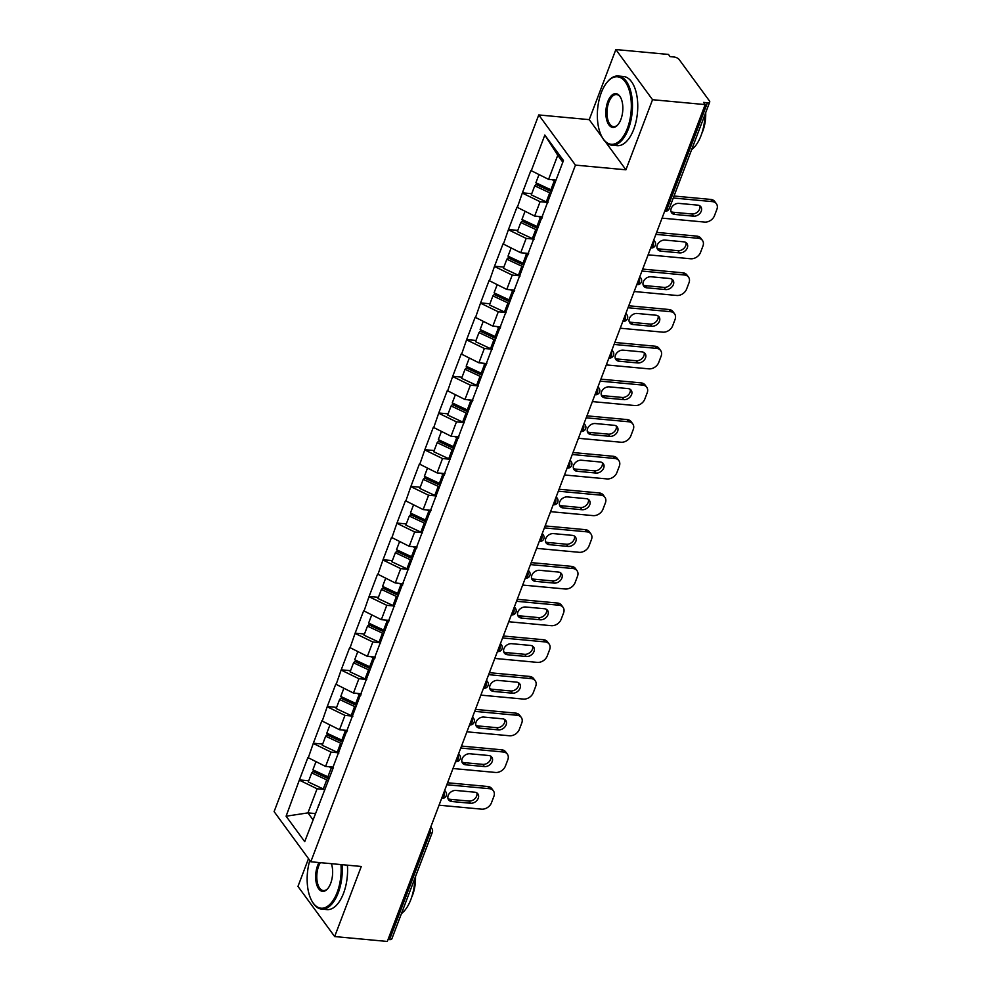 <?xml version="1.0" encoding="UTF-8"?>
<svg xmlns="http://www.w3.org/2000/svg" width="991" height="991" viewBox="0 0 991 991"><rect width="100%" height="100%" fill="white"/><g stroke="black" fill="none" stroke-linecap="round" stroke-linejoin="round"><path stroke-width="1.49" d="M308.511 858.64L297.969 886.4L334.661 936.557L387.295 941.45L705.183 104.6L652.549 99.707L615.857 49.55L589.236 119.638L538.757 114.944L274.111 811.617L310.802 861.774L575.449 165.113L538.757 114.944M615.857 49.55L668.491 54.443L670.102 56.636L673.942 56.995A4.162 1.771 20.8 0 1 679.157 59.522L709.432 100.909A4.162 1.771 20.8 0 1 709.717 102.048L669.247 208.606A4.162 1.771 20.8 0 1 666.955 209.312L707.425 102.767L703.585 102.407L705.183 104.6M315.386 813.574L307.941 812.88L286.102 816.212L304.708 841.656L333.026 768.397M286.102 816.212L299.406 779.905L308.734 780.772M333.496 767.158L325.581 766.427L307.891 757.558L299.406 779.905M308.213 758.004L313.342 743.213L322.67 744.08M347.432 730.466L339.517 729.735L321.827 720.866L313.342 743.213M322.149 721.312L327.278 706.521L336.606 707.388M361.368 693.787L353.453 693.043L335.763 684.174L327.278 706.521M336.085 684.62L341.214 669.829L350.541 670.696M375.316 657.095L367.388 656.352L349.712 647.482L341.214 669.829M350.021 647.928L355.15 633.138L364.477 634.005M389.252 620.403L381.337 619.66L363.647 610.79L355.15 633.138M363.97 611.236L369.098 596.446L378.426 597.313M403.188 583.711L395.273 582.968L377.583 574.099L369.098 596.446M377.905 574.545L383.034 559.754L392.362 560.621M417.124 547.02L409.209 546.276L391.519 537.407L383.034 559.754M391.841 537.853L396.97 523.062L406.298 523.929M431.06 510.328L423.145 509.585L405.455 500.715L396.97 523.062M405.777 501.161L410.906 486.37L420.234 487.238M444.996 473.636L437.081 472.893L419.391 464.023L410.906 486.37M419.713 464.469L424.842 449.679L434.169 450.546M458.944 436.944L451.016 436.201L433.327 427.332L424.842 449.679M433.649 427.778L438.778 412.987L448.105 413.854M472.88 400.253L464.952 399.509L447.275 390.64L438.778 412.987M447.585 391.086L452.714 376.295L462.054 377.162M486.816 363.561L478.901 362.817L461.211 353.96L452.714 376.295M461.533 354.394L466.662 339.603L475.99 340.47M500.752 326.869L492.837 326.126L475.147 317.269L466.662 339.603M475.469 317.702L480.598 302.912L489.926 303.779M514.688 290.177L506.773 289.434L489.083 280.577L480.598 302.912M489.405 281.01L494.534 266.22L503.862 267.087M528.624 253.485L520.709 252.742L503.019 243.885L494.534 266.22M503.341 244.319L508.47 229.528L517.798 230.395M542.56 216.794L534.644 216.063L516.955 207.193L508.47 229.528M517.277 207.627L522.406 192.836L531.733 193.703M556.038 180.052L548.58 179.371L530.891 170.502L522.406 192.836M531.213 170.935L544.839 135.073L563.458 160.517L332.282 769.103M338.34 752.764L331.031 752.082L325.581 766.427M331.031 752.082L313.664 743.646M352.276 716.072L344.967 715.391L339.517 729.735M344.967 715.391L327.6 706.955M346.218 732.411L346.961 731.705M366.212 679.38L358.903 678.699L353.453 693.043M358.903 678.699L341.536 670.263M360.154 695.719L360.91 695.013M380.148 642.688L372.839 642.007L367.388 656.352M372.839 642.007L355.472 633.571M374.09 659.027L374.846 658.321M394.084 605.996L386.787 605.315L381.337 619.66M386.787 605.315L369.42 596.892M388.026 622.336L388.782 621.63M408.019 569.305L400.723 568.623L395.273 582.968M400.723 568.623L383.356 560.2M401.962 585.644L402.718 584.938M421.955 532.613L414.659 531.932L409.209 546.276M414.659 531.932L397.292 523.508M415.898 548.952L416.654 548.246M435.904 495.921L428.595 495.24L423.145 509.585M428.595 495.24L411.228 486.816M429.846 512.26L430.59 511.554M449.84 459.229L442.531 458.548L437.081 472.893M442.531 458.548L425.164 450.125M443.782 475.569L444.538 474.862M463.776 422.538L456.467 421.856L451.016 436.201M456.467 421.856L439.1 413.433M457.718 438.877L458.474 438.171M477.712 385.846L470.403 385.165L464.952 399.509M470.403 385.165L453.036 376.741M471.654 402.185L472.41 401.479M491.647 349.154L484.351 348.473L478.901 362.817M484.351 348.473L466.984 340.049M485.59 365.493L486.346 364.787M505.583 312.462L498.287 311.781L492.837 326.126M498.287 311.781L480.92 303.357M499.526 328.801L500.282 328.095M519.532 275.771L512.223 275.089L506.773 289.434M512.223 275.089L494.856 266.666M513.462 292.11L514.218 291.416M533.468 239.079L526.159 238.397L520.709 252.742M526.159 238.397L508.792 229.974M527.41 255.418L528.153 254.724M547.404 202.387L540.095 201.706L534.644 216.063M540.095 201.706L522.728 193.282M541.346 218.726L542.102 218.032M707.425 102.767A4.162 1.771 20.8 0 0 709.717 102.048M562.814 162.19L557.747 155.253L548.58 179.371M557.747 155.253L544.839 135.073M389.537 939.617L430.02 833.072A4.162 1.771 -159.2 0 0 432.311 832.353L391.829 938.898A4.162 1.771 -159.2 0 1 389.537 939.617L388.051 939.48M334.661 936.557L361.281 866.468L310.802 861.774M605.538 141.936L625.916 169.808L652.549 99.707M625.916 169.808L575.449 165.113M324.391 789.455L317.095 788.774L307.941 812.88L313.007 819.817M317.095 788.774L299.728 780.338M318.334 805.794L319.09 805.088M589.236 119.638L602.379 137.613M551.603 191.721A18.618 7.903 -159.2 0 1 551.008 191.449L536.007 184.462L534.731 185.837L531.287 194.893L546.289 201.891A22.781 9.675 -159.2 0 0 547.949 202.622M716.406 203.762A8.337 6.318 143.8 0 0 712.356 201.619L710.758 199.426A8.337 6.318 -36.2 0 1 714.796 201.569L716.406 203.762A8.337 6.318 143.8 0 1 716.889 209.349L714.474 215.704A8.337 6.318 143.8 0 1 704.589 222.083L662.062 218.131M712.356 201.619L673.273 197.989M678.959 203.39A6.528 4.955 143.8 0 0 672.294 206.512A6.528 4.955 143.8 0 0 671.588 212.768A6.528 4.955 143.8 0 0 674.76 214.44L693.514 216.187A6.528 4.955 143.8 0 0 700.179 213.065A6.528 4.955 143.8 0 0 700.885 206.809A6.528 4.955 143.8 0 0 697.714 205.137L678.959 203.39M710.758 199.426L674.029 196.02M670.994 211.529A6.528 4.955 143.8 0 0 673.162 212.247L691.904 213.994A6.528 4.955 143.8 0 0 697.986 211.541A6.528 4.955 143.8 0 0 699.881 205.855M538.955 174.689L535.883 182.778L550.897 189.776A22.781 9.675 -159.2 0 0 552.123 190.334M555.567 181.279A22.781 9.675 -159.2 0 1 554.328 180.721L552.136 179.693M550.971 193.394A22.781 9.675 -159.2 0 1 549.732 192.836L534.731 185.837M537.667 228.413A18.618 7.903 -159.2 0 1 537.072 228.141L522.071 221.154L520.783 222.529L517.352 231.584L532.353 238.583A22.781 9.675 -159.2 0 0 534.013 239.314M702.47 240.454A8.337 6.318 143.8 0 0 698.42 238.311L696.809 236.118A8.337 6.318 -36.2 0 1 700.86 238.261L702.47 240.454A8.337 6.318 143.8 0 1 702.953 246.041L700.538 252.395A8.337 6.318 143.8 0 1 690.64 258.775L648.126 254.823M698.42 238.311L655.893 234.359M665.023 240.082A6.528 4.955 143.8 0 0 658.358 243.204A6.528 4.955 143.8 0 0 657.652 249.459A6.528 4.955 143.8 0 0 660.824 251.132L679.578 252.878A6.528 4.955 143.8 0 0 686.243 249.757A6.528 4.955 143.8 0 0 686.936 243.501A6.528 4.955 143.8 0 0 683.778 241.829L665.023 240.082M696.809 236.118L656.649 232.389M657.058 248.221A6.528 4.955 143.8 0 0 659.213 248.939L677.968 250.686A6.528 4.955 143.8 0 0 684.05 248.233A6.528 4.955 143.8 0 0 685.933 242.547M525.019 211.38L521.947 219.469L536.961 226.468A22.781 9.675 -159.2 0 0 538.187 227.026M541.99 218.119A22.781 9.675 -159.2 0 1 540.392 217.413L538.2 216.385M537.035 230.085A22.781 9.675 -159.2 0 1 535.797 229.528L520.783 222.529M523.731 265.105A18.618 7.903 -159.2 0 1 523.137 264.832L508.135 257.846L506.847 259.221L503.416 268.276L518.417 275.275A22.781 9.675 -159.2 0 0 520.077 276.006M688.534 277.146A8.337 6.318 143.8 0 0 684.484 275.002L682.873 272.81A8.337 6.318 -36.2 0 1 686.924 274.953L688.534 277.146A8.337 6.318 143.8 0 1 689.018 282.732L686.602 289.087A8.337 6.318 143.8 0 1 676.704 295.467L634.19 291.515M684.484 275.002L641.957 271.051M651.087 276.774A6.528 4.955 143.8 0 0 644.41 279.896A6.528 4.955 143.8 0 0 643.716 286.151A6.528 4.955 143.8 0 0 646.888 287.824L665.63 289.57A6.528 4.955 143.8 0 0 672.307 286.449A6.528 4.955 143.8 0 0 673 280.193A6.528 4.955 143.8 0 0 669.829 278.521L651.087 276.774M682.873 272.81L642.713 269.081M643.109 284.913A6.528 4.955 143.8 0 0 645.277 285.631L664.032 287.378A6.528 4.955 143.8 0 0 670.114 284.925A6.528 4.955 143.8 0 0 671.997 279.239M511.083 248.072L508.011 256.161L523.025 263.16A22.781 9.675 -159.2 0 0 524.251 263.717M528.054 254.811A22.781 9.675 -159.2 0 1 526.456 254.105L524.264 253.077M523.087 266.777A22.781 9.675 -159.2 0 1 521.861 266.22L506.847 259.221M509.783 301.797A18.618 7.903 -159.2 0 1 509.201 301.524L494.187 294.538L492.911 295.913L489.467 304.968L504.481 311.967A22.781 9.675 -159.2 0 0 506.128 312.698M674.586 313.837A8.337 6.318 143.8 0 0 670.548 311.694L668.937 309.502A8.337 6.318 -36.2 0 1 672.988 311.645L674.586 313.837A8.337 6.318 143.8 0 1 675.069 319.424L672.666 325.779A8.337 6.318 143.8 0 1 662.768 332.158L620.255 328.207M670.548 311.694L628.021 307.743M637.151 313.466A6.528 4.955 143.8 0 0 630.474 316.587A6.528 4.955 143.8 0 0 629.78 322.843A6.528 4.955 143.8 0 0 632.952 324.515L651.694 326.262A6.528 4.955 143.8 0 0 658.371 323.14A6.528 4.955 143.8 0 0 659.065 316.885A6.528 4.955 143.8 0 0 655.893 315.212L637.151 313.466M668.937 309.502L628.777 305.773M629.174 321.604A6.528 4.955 143.8 0 0 631.341 322.323L650.096 324.069A6.528 4.955 143.8 0 0 656.178 321.617A6.528 4.955 143.8 0 0 658.061 315.931M497.148 284.764L494.075 292.853L509.077 299.852A22.781 9.675 -159.2 0 0 510.315 300.409M514.118 291.503A22.781 9.675 -159.2 0 1 512.52 290.797L510.328 289.768M509.151 303.457A22.781 9.675 -159.2 0 1 507.925 302.912L492.911 295.913M495.847 338.488A18.618 7.903 -159.2 0 1 495.265 338.216L480.251 331.229L478.975 332.604L475.531 341.66L490.545 348.659A22.781 9.675 -159.2 0 0 492.193 349.389M660.65 350.529A8.337 6.318 143.8 0 0 656.599 348.386L655.001 346.193A8.337 6.318 -36.2 0 1 659.052 348.337L660.65 350.529A8.337 6.318 143.8 0 1 661.133 356.116L658.73 362.471A8.337 6.318 143.8 0 1 648.832 368.85L606.306 364.899M656.599 348.386L614.086 344.434M623.215 350.157A6.528 4.955 143.8 0 0 616.538 353.279A6.528 4.955 143.8 0 0 615.845 359.535A6.528 4.955 143.8 0 0 619.016 361.207L637.758 362.954A6.528 4.955 143.8 0 0 644.423 359.832A6.528 4.955 143.8 0 0 645.129 353.576A6.528 4.955 143.8 0 0 641.957 351.904L623.215 350.157M655.001 346.193L614.829 342.465M615.238 358.296A6.528 4.955 143.8 0 0 617.405 359.015L636.16 360.761A6.528 4.955 143.8 0 0 642.23 358.308A6.528 4.955 143.8 0 0 644.125 352.623M483.212 321.456L480.14 329.545L495.141 336.544A22.781 9.675 -159.2 0 0 496.38 337.101M500.182 328.194A22.781 9.675 -159.2 0 1 498.584 327.488L496.38 326.46M495.215 340.148A22.781 9.675 -159.2 0 1 493.976 339.603L478.975 332.604M481.911 375.18A18.618 7.903 -159.2 0 1 481.329 374.908L466.315 367.921L465.039 369.296L461.595 378.351L476.609 385.35A22.781 9.675 -159.2 0 0 478.257 386.081M646.714 387.221A8.337 6.318 143.8 0 0 642.663 385.078L641.066 382.885A8.337 6.318 -36.2 0 1 645.116 385.028L646.714 387.221A8.337 6.318 143.8 0 1 647.197 392.808L644.782 399.162A8.337 6.318 143.8 0 1 634.897 405.542L592.37 401.59M642.663 385.078L600.15 381.126M609.267 386.849A6.528 4.955 143.8 0 0 602.602 389.971A6.528 4.955 143.8 0 0 601.896 396.227A6.528 4.955 143.8 0 0 605.067 397.899L623.822 399.646A6.528 4.955 143.8 0 0 630.487 396.524A6.528 4.955 143.8 0 0 631.193 390.268A6.528 4.955 143.8 0 0 628.021 388.596L609.267 386.849M641.066 382.885L600.893 379.157M601.302 394.988A6.528 4.955 143.8 0 0 603.469 395.706L622.212 397.453A6.528 4.955 143.8 0 0 628.294 395A6.528 4.955 143.8 0 0 630.189 389.314M469.276 358.147L466.204 366.236L481.205 373.235A22.781 9.675 -159.2 0 0 482.444 373.793M486.247 364.886A22.781 9.675 -159.2 0 1 484.649 364.18L482.444 363.152M481.279 376.84A22.781 9.675 -159.2 0 1 480.04 376.295L465.039 369.296M601.289 92.683A33.905 16.785 -84.7 0 0 602.243 137.377A33.905 16.785 -84.7 0 0 627.39 128.372A33.905 16.785 -84.7 0 0 627.898 86.589A33.905 16.785 -84.7 0 0 607.396 81.906A33.905 16.785 -84.7 0 0 601.289 92.683M607.669 81.596A34.735 17.194 95.3 0 1 607.941 81.274A34.735 17.194 95.3 0 1 618.273 76.01A34.735 17.194 95.3 0 1 628.43 128.88A34.735 17.194 95.3 0 1 611.856 145.181A34.735 17.194 95.3 0 1 602.664 138.108A34.735 17.194 95.3 0 1 602.454 137.737M607.817 101.602A16.946 8.386 95.3 0 1 620.391 97.106A16.946 8.386 95.3 0 1 620.874 119.453A16.946 8.386 95.3 0 1 617.814 124.841A16.946 8.386 95.3 0 1 607.57 122.5A16.946 8.386 95.3 0 1 607.817 101.602M620.601 97.477A16.116 7.978 -84.7 0 0 616.551 94.554A16.116 7.978 -84.7 0 0 608.858 102.11A16.116 7.978 -84.7 0 0 613.578 126.637A16.116 7.978 -84.7 0 0 618.087 124.507M705.059 114.337A34.735 17.194 95.3 0 1 701.033 135.618A34.735 17.194 95.3 0 1 691.656 149.604M705.703 112.652A25.01 12.387 95.3 0 1 702.817 131.023A25.01 12.387 95.3 0 1 701.839 133.327M618.273 76.01L623.562 76.505A34.735 17.194 95.3 0 1 633.72 129.363A34.735 17.194 95.3 0 1 617.133 145.665L611.856 145.181M309.811 860.423A33.905 16.785 -84.7 0 0 312.054 901.315A33.905 16.785 -84.7 0 0 337.2 892.309A33.905 16.785 -84.7 0 0 340.941 864.573M342.106 864.685A34.735 17.194 95.3 0 1 338.241 892.804A34.735 17.194 95.3 0 1 321.654 909.119A34.735 17.194 95.3 0 1 312.475 902.045A34.735 17.194 95.3 0 1 312.264 901.674M331.39 863.694A16.946 8.386 95.3 0 1 330.672 883.377A16.946 8.386 95.3 0 1 327.625 888.778A16.946 8.386 95.3 0 1 317.368 886.437A16.946 8.386 95.3 0 1 317.628 865.539A16.946 8.386 95.3 0 1 319.015 862.542M320.304 862.665A16.116 7.978 -84.7 0 0 318.668 866.047A16.116 7.978 -84.7 0 0 323.376 890.575A16.116 7.978 -84.7 0 0 327.897 888.444M414.87 878.274A34.735 17.194 95.3 0 1 410.844 899.555A34.735 17.194 95.3 0 1 401.466 913.541M415.502 876.577A25.01 12.387 95.3 0 1 412.628 894.947A25.01 12.387 95.3 0 1 411.649 897.264M347.395 865.18A34.735 17.194 95.3 0 1 343.53 893.3A34.735 17.194 95.3 0 1 326.943 909.602L321.654 909.119M467.975 411.872A18.618 7.903 -159.2 0 1 467.393 411.599L452.379 404.613L451.103 405.988L447.659 415.043L462.661 422.042A22.781 9.675 -159.2 0 0 464.321 422.773M632.778 423.913A8.337 6.318 143.8 0 0 628.728 421.77L627.13 419.577A8.337 6.318 -36.2 0 1 631.168 421.72L632.778 423.913A8.337 6.318 143.8 0 1 633.261 429.499L630.846 435.854A8.337 6.318 143.8 0 1 620.961 442.234L578.434 438.282M628.728 421.77L586.214 417.818M595.331 423.541A6.528 4.955 143.8 0 0 588.666 426.663A6.528 4.955 143.8 0 0 587.96 432.918A6.528 4.955 143.8 0 0 591.131 434.591L609.886 436.337A6.528 4.955 143.8 0 0 616.551 433.216A6.528 4.955 143.8 0 0 617.257 426.96A6.528 4.955 143.8 0 0 614.086 425.288L595.331 423.541M627.13 419.577L586.957 415.848M587.366 431.68A6.528 4.955 143.8 0 0 589.534 432.398L608.276 434.145A6.528 4.955 143.8 0 0 614.358 431.692A6.528 4.955 143.8 0 0 616.253 426.006M455.327 394.839L452.255 402.928L467.269 409.927A22.781 9.675 -159.2 0 0 468.508 410.485M472.298 401.578A22.781 9.675 -159.2 0 1 470.713 400.872L468.508 399.844M467.343 413.532A22.781 9.675 -159.2 0 1 466.104 412.987L451.103 405.988M454.039 448.564A18.618 7.903 -159.2 0 1 453.444 448.291L438.443 441.305L437.155 442.68L433.724 451.735L448.725 458.722A22.781 9.675 -159.2 0 0 450.385 459.465M618.842 460.604A8.337 6.318 143.8 0 0 614.792 458.461L613.194 456.269A8.337 6.318 -36.2 0 1 617.232 458.412L618.842 460.604A8.337 6.318 143.8 0 1 619.325 466.191L616.91 472.546A8.337 6.318 143.8 0 1 607.025 478.926L564.498 474.974M614.792 458.461L572.265 454.51M581.395 460.233A6.528 4.955 143.8 0 0 574.73 463.354A6.528 4.955 143.8 0 0 574.024 469.61A6.528 4.955 143.8 0 0 577.196 471.282L595.95 473.029A6.528 4.955 143.8 0 0 602.615 469.907A6.528 4.955 143.8 0 0 603.321 463.652A6.528 4.955 143.8 0 0 600.15 461.979L581.395 460.233M613.194 456.269L573.021 452.54M573.43 468.371A6.528 4.955 143.8 0 0 575.598 469.09L594.34 470.836A6.528 4.955 143.8 0 0 600.422 468.384A6.528 4.955 143.8 0 0 602.305 462.698M441.391 431.531L438.319 439.62L453.333 446.619A22.781 9.675 -159.2 0 0 454.559 447.176M458.362 438.27A22.781 9.675 -159.2 0 1 456.764 437.564L454.572 436.535M453.407 450.224A22.781 9.675 -159.2 0 1 452.169 449.666L437.155 442.68M440.103 485.256A18.618 7.903 -159.2 0 1 439.509 484.983L424.507 477.996L423.219 479.371L419.788 488.427L434.789 495.413A22.781 9.675 -159.2 0 0 436.449 496.157M604.906 497.296A8.337 6.318 143.8 0 0 600.856 495.153L599.245 492.961A8.337 6.318 -36.2 0 1 603.296 495.091L604.906 497.296A8.337 6.318 143.8 0 1 605.39 502.883L602.974 509.238A8.337 6.318 143.8 0 1 593.076 515.617L550.562 511.666M600.856 495.153L558.329 491.202M567.459 496.925A6.528 4.955 143.8 0 0 560.795 500.034A6.528 4.955 143.8 0 0 560.088 506.302A6.528 4.955 143.8 0 0 563.26 507.974L582.014 509.721A6.528 4.955 143.8 0 0 588.679 506.599A6.528 4.955 143.8 0 0 589.372 500.331A6.528 4.955 143.8 0 0 586.201 498.659L567.459 496.925M599.245 492.961L559.085 489.232M559.494 505.063A6.528 4.955 143.8 0 0 561.649 505.782L580.404 507.528A6.528 4.955 143.8 0 0 586.486 505.076A6.528 4.955 143.8 0 0 588.369 499.39M427.455 468.223L424.383 476.312L439.397 483.311A22.781 9.675 -159.2 0 0 440.623 483.856M444.426 474.962A22.781 9.675 -159.2 0 1 442.828 474.255L440.636 473.227M439.471 486.915A22.781 9.675 -159.2 0 1 438.233 486.358L423.219 479.371M426.155 521.947A18.618 7.903 -159.2 0 1 425.573 521.675L410.571 514.688L409.283 516.063L405.852 525.119L420.853 532.105A22.781 9.675 -159.2 0 0 422.513 532.848M590.97 533.988A8.337 6.318 143.8 0 0 586.92 531.845L585.309 529.652A8.337 6.318 -36.2 0 1 589.36 531.783L590.97 533.988A8.337 6.318 143.8 0 1 591.454 539.575L589.038 545.93A8.337 6.318 143.8 0 1 579.14 552.309L536.626 548.357M586.92 531.845L544.393 527.893M553.523 533.616A6.528 4.955 143.8 0 0 546.846 536.726A6.528 4.955 143.8 0 0 546.152 542.994A6.528 4.955 143.8 0 0 549.324 544.666L568.066 546.413A6.528 4.955 143.8 0 0 574.743 543.291A6.528 4.955 143.8 0 0 575.437 537.023A6.528 4.955 143.8 0 0 572.265 535.351L553.523 533.616M585.309 529.652L545.149 525.924M545.545 541.755A6.528 4.955 143.8 0 0 547.713 542.473L566.468 544.22A6.528 4.955 143.8 0 0 572.55 541.767A6.528 4.955 143.8 0 0 574.433 536.081M413.52 504.915L410.447 513.004L425.449 520.002A22.781 9.675 -159.2 0 0 426.687 520.548M430.49 511.653A22.781 9.675 -159.2 0 1 428.892 510.947L426.7 509.919M425.523 523.607A22.781 9.675 -159.2 0 1 424.297 523.05L409.283 516.063M412.219 558.639A18.618 7.903 -159.2 0 1 411.637 558.367L396.623 551.38L395.347 552.755L391.903 561.81L406.917 568.797A22.781 9.675 -159.2 0 0 408.565 569.54M577.022 570.68A8.337 6.318 143.8 0 0 572.984 568.537L571.373 566.344A8.337 6.318 -36.2 0 1 575.424 568.475L577.022 570.68A8.337 6.318 143.8 0 1 577.505 576.266L575.102 582.621A8.337 6.318 143.8 0 1 565.204 589.001L522.691 585.049M572.984 568.537L530.458 564.585M539.587 570.308A6.528 4.955 143.8 0 0 532.91 573.417A6.528 4.955 143.8 0 0 532.217 579.685A6.528 4.955 143.8 0 0 535.388 581.358L554.13 583.104A6.528 4.955 143.8 0 0 560.807 579.983A6.528 4.955 143.8 0 0 561.501 573.715A6.528 4.955 143.8 0 0 558.329 572.042L539.587 570.308M571.373 566.344L531.213 562.615M531.61 578.447A6.528 4.955 143.8 0 0 533.777 579.165L552.532 580.912A6.528 4.955 143.8 0 0 558.614 578.459A6.528 4.955 143.8 0 0 560.497 572.773M399.584 541.606L396.511 549.695L411.513 556.694A22.781 9.675 -159.2 0 0 412.751 557.239M416.554 548.345A22.781 9.675 -159.2 0 1 414.956 547.639L412.764 546.611M411.587 560.299A22.781 9.675 -159.2 0 1 410.361 559.742L395.347 552.755M398.283 595.331A18.618 7.903 -159.2 0 1 397.701 595.058L382.687 588.072L381.411 589.447L377.967 598.502L392.981 605.489A22.781 9.675 -159.2 0 0 394.629 606.232M563.086 607.359A8.337 6.318 143.8 0 0 559.035 605.228L557.438 603.036A8.337 6.318 -36.2 0 1 561.488 605.167L563.086 607.359A8.337 6.318 143.8 0 1 563.569 612.958L561.154 619.313A8.337 6.318 143.8 0 1 551.269 625.693L508.742 621.741M559.035 605.228L516.522 601.277M525.639 607A6.528 4.955 143.8 0 0 518.974 610.109A6.528 4.955 143.8 0 0 518.281 616.377A6.528 4.955 143.8 0 0 521.452 618.05L540.194 619.796A6.528 4.955 143.8 0 0 546.859 616.675A6.528 4.955 143.8 0 0 547.565 610.406A6.528 4.955 143.8 0 0 544.393 608.734L525.639 607M557.438 603.036L517.265 599.307M517.674 615.138A6.528 4.955 143.8 0 0 519.841 615.857L538.596 617.604A6.528 4.955 143.8 0 0 544.666 615.151A6.528 4.955 143.8 0 0 546.561 609.465M385.648 578.298L382.576 586.387L397.577 593.386A22.781 9.675 -159.2 0 0 398.816 593.931M402.619 585.037A22.781 9.675 -159.2 0 1 401.021 584.331L398.816 583.303M397.651 596.991A22.781 9.675 -159.2 0 1 396.412 596.433L381.411 589.447M384.347 632.023A18.618 7.903 -159.2 0 1 383.765 631.75L368.751 624.764L367.475 626.139L364.031 635.194L379.045 642.18A22.781 9.675 -159.2 0 0 380.693 642.924M549.15 644.051A8.337 6.318 143.8 0 0 545.1 641.92L543.502 639.728A8.337 6.318 -36.2 0 1 547.552 641.858L549.15 644.051A8.337 6.318 143.8 0 1 549.633 649.65L547.218 655.992A8.337 6.318 143.8 0 1 537.333 662.384L494.806 658.433M545.1 641.92L502.586 637.969M511.703 643.692A6.528 4.955 143.8 0 0 505.038 646.801A6.528 4.955 143.8 0 0 504.332 653.069A6.528 4.955 143.8 0 0 507.503 654.741L526.258 656.488A6.528 4.955 143.8 0 0 532.923 653.366A6.528 4.955 143.8 0 0 533.629 647.098A6.528 4.955 143.8 0 0 530.458 645.426L511.703 643.692M543.502 639.728L503.329 635.999M503.738 651.83A6.528 4.955 143.8 0 0 505.905 652.549L524.648 654.295A6.528 4.955 143.8 0 0 530.73 651.843A6.528 4.955 143.8 0 0 532.625 646.157M371.712 614.99L368.64 623.079L383.641 630.065A22.781 9.675 -159.2 0 0 384.88 630.623M388.683 621.729A22.781 9.675 -159.2 0 1 387.085 621.01L384.88 619.994M383.715 633.683A22.781 9.675 -159.2 0 1 382.476 633.125L367.475 626.139M370.411 668.714A18.618 7.903 -159.2 0 1 369.816 668.442L354.815 661.455L353.539 662.83L350.096 671.886L365.097 678.872A22.781 9.675 -159.2 0 0 366.757 679.615M535.214 680.743A8.337 6.318 143.8 0 0 531.164 678.612L529.566 676.419A8.337 6.318 -36.2 0 1 533.604 678.55L535.214 680.743A8.337 6.318 143.8 0 1 535.697 686.342L533.282 692.684A8.337 6.318 143.8 0 1 523.397 699.076L480.87 695.125M531.164 678.612L488.65 674.66M497.767 680.383A6.528 4.955 143.8 0 0 491.102 683.493A6.528 4.955 143.8 0 0 490.396 689.761A6.528 4.955 143.8 0 0 493.568 691.433L512.322 693.18A6.528 4.955 143.8 0 0 518.987 690.058A6.528 4.955 143.8 0 0 519.693 683.79A6.528 4.955 143.8 0 0 516.522 682.118L497.767 680.383M529.566 676.419L489.393 672.691M489.802 688.522A6.528 4.955 143.8 0 0 491.97 689.24L510.712 690.987A6.528 4.955 143.8 0 0 516.794 688.534A6.528 4.955 143.8 0 0 518.689 682.849M357.763 651.682L354.691 659.771L369.705 666.757A22.781 9.675 -159.2 0 0 370.944 667.315M374.734 658.42A22.781 9.675 -159.2 0 1 373.149 657.702L370.944 656.686M369.779 670.374A22.781 9.675 -159.2 0 1 368.541 669.817L353.539 662.83M356.475 705.406A18.618 7.903 -159.2 0 1 355.88 705.134L340.879 698.147L339.591 699.522L336.16 708.577L351.161 715.564A22.781 9.675 -159.2 0 0 352.821 716.307M521.278 717.434A8.337 6.318 143.8 0 0 517.228 715.304L515.617 713.111A8.337 6.318 -36.2 0 1 519.668 715.242L521.278 717.434A8.337 6.318 143.8 0 1 521.761 723.034L519.346 729.376A8.337 6.318 143.8 0 1 509.461 735.768L466.934 731.816M517.228 715.304L474.701 711.352M483.831 717.075A6.528 4.955 143.8 0 0 477.166 720.184A6.528 4.955 143.8 0 0 476.46 726.453A6.528 4.955 143.8 0 0 479.632 728.125L498.386 729.872A6.528 4.955 143.8 0 0 505.051 726.75A6.528 4.955 143.8 0 0 505.757 720.482A6.528 4.955 143.8 0 0 502.586 718.809L483.831 717.075M515.617 713.111L475.457 709.383M475.866 725.214A6.528 4.955 143.8 0 0 478.034 725.932L496.776 727.679A6.528 4.955 143.8 0 0 502.858 725.226A6.528 4.955 143.8 0 0 504.741 719.54M343.827 688.373L340.755 696.462L355.769 703.449A22.781 9.675 -159.2 0 0 356.995 704.006M360.798 695.112A22.781 9.675 -159.2 0 1 359.2 694.394L357.008 693.378M355.843 707.066A22.781 9.675 -159.2 0 1 354.605 706.509L339.591 699.522M342.539 742.098A18.618 7.903 -159.2 0 1 341.945 741.825L326.943 734.839L325.655 736.214L322.224 745.269L337.225 752.256A22.781 9.675 -159.2 0 0 338.885 752.999M507.342 754.126A8.337 6.318 143.8 0 0 503.292 751.996L501.681 749.803A8.337 6.318 -36.2 0 1 505.732 751.934L507.342 754.126A8.337 6.318 143.8 0 1 507.826 759.725L505.41 766.068A8.337 6.318 143.8 0 1 495.512 772.46L452.998 768.508M503.292 751.996L460.765 748.044M469.895 753.767A6.528 4.955 143.8 0 0 463.231 756.876A6.528 4.955 143.8 0 0 462.524 763.144A6.528 4.955 143.8 0 0 465.696 764.817L484.438 766.563A6.528 4.955 143.8 0 0 491.115 763.442A6.528 4.955 143.8 0 0 491.809 757.174A6.528 4.955 143.8 0 0 488.637 755.501L469.895 753.767M501.681 749.803L461.521 746.074M461.93 761.906A6.528 4.955 143.8 0 0 464.085 762.624L482.84 764.371A6.528 4.955 143.8 0 0 488.922 761.918A6.528 4.955 143.8 0 0 490.805 756.232M329.892 725.065L326.819 733.154L341.833 740.141A22.781 9.675 -159.2 0 0 343.059 740.698M346.862 731.804A22.781 9.675 -159.2 0 1 345.264 731.085L343.072 730.07M341.907 743.758A22.781 9.675 -159.2 0 1 340.669 743.2L325.655 736.214M328.591 778.79A18.618 7.903 -159.2 0 1 328.009 778.517L313.007 771.531L311.719 772.906L308.275 781.961L323.289 788.947A22.781 9.675 -159.2 0 0 324.949 789.691M493.394 790.818A8.337 6.318 143.8 0 0 489.356 788.687L487.745 786.495A8.337 6.318 -36.2 0 1 491.796 788.625L493.394 790.818A8.337 6.318 143.8 0 1 493.877 796.417L491.474 802.76A8.337 6.318 143.8 0 1 481.576 809.152L439.063 805.2M489.356 788.687L446.83 784.736M455.959 790.459A6.528 4.955 143.8 0 0 449.282 793.568A6.528 4.955 143.8 0 0 448.589 799.836A6.528 4.955 143.8 0 0 451.76 801.508L470.502 803.255A6.528 4.955 143.8 0 0 477.179 800.133A6.528 4.955 143.8 0 0 477.873 793.865A6.528 4.955 143.8 0 0 474.701 792.193L455.959 790.459M487.745 786.495L447.585 782.766M447.982 798.585A6.528 4.955 143.8 0 0 450.149 799.316L468.904 801.062A6.528 4.955 143.8 0 0 474.986 798.61A6.528 4.955 143.8 0 0 476.869 792.924M315.956 761.757L312.883 769.846L327.885 776.833A22.781 9.675 -159.2 0 0 329.123 777.39M332.926 768.496A22.781 9.675 -159.2 0 1 331.328 767.777L329.136 766.761M327.959 780.45A22.781 9.675 -159.2 0 1 326.733 779.892L311.719 772.906M665.469 209.175L666.955 209.312A4.162 2.069 95.3 0 1 664.961 211.269A4.162 4.162 0 0 0 669.247 208.606M430.243 828.402A4.162 2.069 -84.7 0 1 430.02 833.072L428.521 832.923M653.763 239.971L654.778 241.346A4.162 3.159 143.8 0 0 653.577 240.466M650.74 247.936L651.025 247.961A4.162 2.069 95.3 0 0 653.019 246.003A4.162 2.069 -84.7 0 0 653.255 241.333M639.827 276.662L640.843 278.037A4.162 3.159 143.8 0 0 639.641 277.158M636.804 284.628L637.089 284.652A4.162 2.069 95.3 0 0 639.084 282.695A4.162 2.069 -84.7 0 0 639.306 278.025M625.891 313.354L626.907 314.729A4.162 3.159 143.8 0 0 625.705 313.85M622.868 321.319L623.153 321.344A4.162 2.069 95.3 0 0 625.148 319.387A4.162 2.069 -84.7 0 0 625.371 314.717M611.955 350.046L612.971 351.421A4.162 3.159 143.8 0 0 611.769 350.541M608.932 358.011L609.217 358.036A4.162 2.069 95.3 0 0 611.212 356.079A4.162 2.069 -84.7 0 0 611.435 351.409M598.019 386.738L599.022 388.113A4.162 3.159 143.8 0 0 597.833 387.233M594.996 394.703L595.281 394.728A4.162 2.069 95.3 0 0 597.263 392.77A4.162 2.069 -84.7 0 0 597.499 388.1M584.083 423.43L585.086 424.805A4.162 3.159 143.8 0 0 583.885 423.925M581.048 431.395L581.345 431.419A4.162 2.069 95.3 0 0 583.327 429.462A4.162 2.069 -84.7 0 0 583.563 424.792M570.147 460.121L571.15 461.496A4.162 3.159 143.8 0 0 569.949 460.617M567.112 468.086L567.397 468.111A4.162 2.069 95.3 0 0 569.391 466.154A4.162 2.069 -84.7 0 0 569.627 461.484M556.199 496.813L557.215 498.188A4.162 3.159 143.8 0 0 556.013 497.309M553.176 504.778L553.461 504.803A4.162 2.069 95.3 0 0 555.456 502.846A4.162 2.069 -84.7 0 0 555.691 498.176M542.263 533.505L543.279 534.88A4.162 3.159 143.8 0 0 542.077 534M539.24 541.47L539.525 541.495A4.162 2.069 95.3 0 0 541.52 539.538A4.162 2.069 -84.7 0 0 541.743 534.867M528.327 570.197L529.343 571.572A4.162 3.159 143.8 0 0 528.141 570.692M525.304 578.162L525.589 578.187A4.162 2.069 95.3 0 0 527.584 576.229A4.162 2.069 -84.7 0 0 527.807 571.559M514.391 606.888L515.407 608.263A4.162 3.159 143.8 0 0 514.205 607.384M511.368 614.854L511.653 614.878A4.162 2.069 95.3 0 0 513.648 612.921A4.162 2.069 -84.7 0 0 513.871 608.251M500.455 643.58L501.458 644.955A4.162 3.159 143.8 0 0 500.269 644.076M497.432 651.545L497.717 651.57A4.162 2.069 95.3 0 0 499.699 649.613A4.162 2.069 -84.7 0 0 499.935 644.943M486.519 680.272L487.522 681.647A4.162 3.159 143.8 0 0 486.321 680.767M483.484 688.237L483.781 688.262A4.162 2.069 95.3 0 0 485.763 686.305A4.162 2.069 -84.7 0 0 485.999 681.635M472.583 716.964L473.587 718.339A4.162 3.159 143.8 0 0 472.385 717.459M469.548 724.929L469.833 724.954A4.162 2.069 95.3 0 0 471.827 722.996A4.162 2.069 -84.7 0 0 472.063 718.326M458.635 753.643L459.651 755.031A4.162 3.159 143.8 0 0 458.449 754.151M455.612 761.621L455.897 761.645A4.162 2.069 95.3 0 0 457.892 759.688A4.162 2.069 -84.7 0 0 458.127 755.018M444.699 790.335L445.715 791.722A4.162 3.159 143.8 0 0 444.513 790.843M441.676 798.3L441.961 798.337A4.162 2.069 95.3 0 0 443.956 796.38A4.162 2.069 -84.7 0 0 444.179 791.71M430.763 827.027L431.779 828.414A4.162 3.159 143.8 0 0 430.577 827.535M554.328 180.721L550.897 189.776M549.732 192.836L546.289 201.891M674.76 214.44L673.162 212.247M693.514 216.187L691.904 213.994M540.392 217.413L536.961 226.468M535.797 229.528L532.353 238.583M660.824 251.132L659.213 248.939M679.578 252.878L677.968 250.686M526.456 254.105L523.025 263.16M521.861 266.22L518.417 275.275M646.888 287.824L645.277 285.631M665.63 289.57L664.032 287.378M512.52 290.797L509.077 299.852M507.925 302.912L504.481 311.967M632.952 324.515L631.341 322.323M651.694 326.262L650.096 324.069M498.584 327.488L495.141 336.544M493.976 339.603L490.545 348.659M619.016 361.207L617.405 359.015M637.758 362.954L636.16 360.761M484.649 364.18L481.205 373.235M480.04 376.295L476.609 385.35M605.067 397.899L603.469 395.706M623.822 399.646L622.212 397.453M470.713 400.872L467.269 409.927M466.104 412.987L462.661 422.042M591.131 434.591L589.534 432.398M609.886 436.337L608.276 434.145M456.764 437.564L453.333 446.619M452.169 449.666L448.725 458.722M577.196 471.282L575.598 469.09M595.95 473.029L594.34 470.836M442.828 474.255L439.397 483.311M438.233 486.358L434.789 495.413M563.26 507.974L561.649 505.782M582.014 509.721L580.404 507.528M428.892 510.947L425.449 520.002M424.297 523.05L420.853 532.105M549.324 544.666L547.713 542.473M568.066 546.413L566.468 544.22M414.956 547.639L411.513 556.694M410.361 559.742L406.917 568.797M535.388 581.358L533.777 579.165M554.13 583.104L552.532 580.912M401.021 584.331L397.577 593.386M396.412 596.433L392.981 605.489M521.452 618.05L519.841 615.857M540.194 619.796L538.596 617.604M387.085 621.01L383.641 630.065M382.476 633.125L379.045 642.18M507.503 654.741L505.905 652.549M526.258 656.488L524.648 654.295M373.149 657.702L369.705 666.757M368.541 669.817L365.097 678.872M493.568 691.433L491.97 689.24M512.322 693.18L510.712 690.987M359.2 694.394L355.769 703.449M354.605 706.509L351.161 715.564M479.632 728.125L478.034 725.932M498.386 729.872L496.776 727.679M345.264 731.085L341.833 740.141M340.669 743.2L337.225 752.256M465.696 764.817L464.085 762.624M484.438 766.563L482.84 764.371M331.328 767.777L327.885 776.833M326.733 779.892L323.289 788.947M451.76 801.508L450.149 799.316M470.502 803.255L468.904 801.062M651.025 247.961A4.162 4.162 0 0 0 654.778 241.346M637.089 284.652A4.162 4.162 0 0 0 640.843 278.037M623.153 321.344A4.162 4.162 0 0 0 626.907 314.729M609.217 358.036A4.162 4.162 0 0 0 612.971 351.421M595.281 394.728A4.162 4.162 0 0 0 599.022 388.113M581.345 431.419A4.162 4.162 0 0 0 585.086 424.805M567.397 468.111A4.162 4.162 0 0 0 571.15 461.496M553.461 504.803A4.162 4.162 0 0 0 557.215 498.188M539.525 541.495A4.162 4.162 0 0 0 543.279 534.88M525.589 578.187A4.162 4.162 0 0 0 529.343 571.572M511.653 614.878A4.162 4.162 0 0 0 515.407 608.263M497.717 651.57A4.162 4.162 0 0 0 501.458 644.955M483.781 688.262A4.162 4.162 0 0 0 487.522 681.647M469.833 724.954A4.162 4.162 0 0 0 473.587 718.339M455.897 761.645A4.162 4.162 0 0 0 459.651 755.031M441.961 798.337A4.162 4.162 0 0 0 445.715 791.722M432.311 832.353A4.162 4.162 0 0 0 431.779 828.414M602.243 137.377L602.664 138.108M607.396 81.906L607.941 81.274M312.054 901.315L312.475 902.045"/></g></svg>
